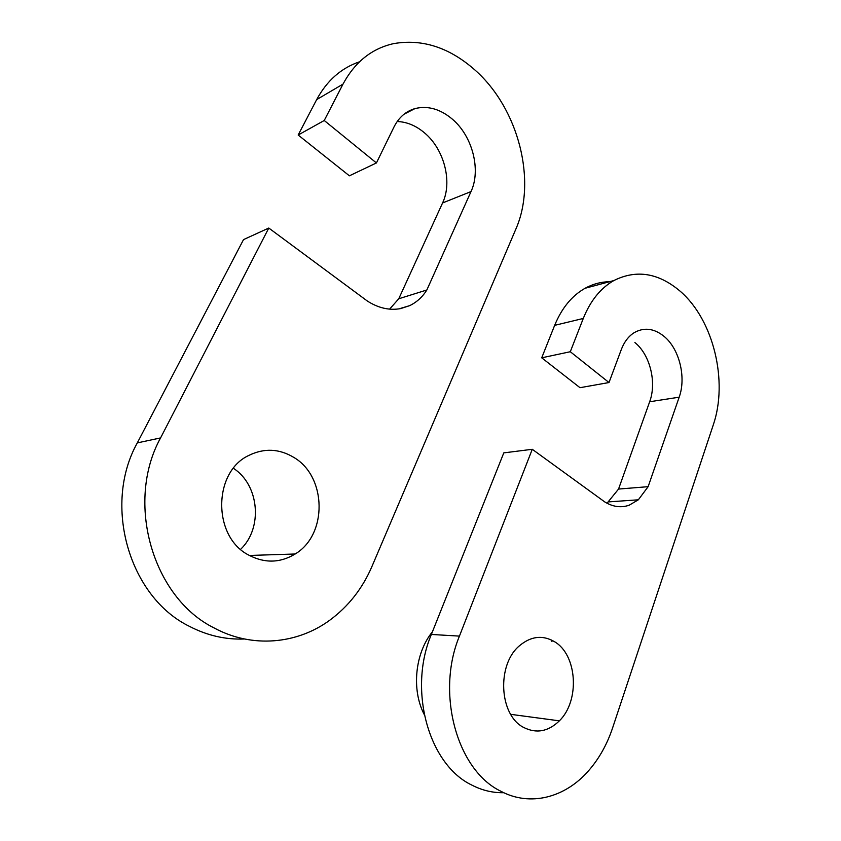 <?xml version="1.0" encoding="UTF-8"?>
<svg xmlns="http://www.w3.org/2000/svg" width="841" height="841" viewBox="0 0 841 841"><rect width="100%" height="100%" fill="white"/><g stroke="black" fill="none" stroke-linecap="round" stroke-linejoin="round"><path stroke-width="1.26" d="M609.462 281.724C600.947 281.83 592.821 284.016 585.084 288.274C571.891 295.738 561.756 308.09 554.65 325.351L541.709 357.814L570.303 351.727L609 382.539L621.268 349.635C624.148 342.066 628.353 336.474 633.883 332.857C643.891 327.044 653.983 328.232 664.148 336.432C679.402 348.941 686.393 377.399 679.181 397.183L648.127 486.676L638.34 499.806L629.194 505.199C621.026 508.017 612.858 506.902 604.69 501.877L532.269 449.294L459.438 636.111C435.796 692.858 456.758 770.03 500.7 791.171C530.135 807.013 565.184 797.657 588.521 770.798C599.055 758.75 607.065 744.474 612.584 727.97L713.21 425.115C728.38 381.32 713.536 319.958 680.348 291.364C658.64 272.873 636.469 269.267 613.846 280.558C600.579 288.137 590.393 300.773 583.276 318.455L570.303 351.727M532.269 449.294L503.791 452.879L431.37 634.45C407.927 689.494 428.384 764.343 471.717 785.031C482.03 790.372 492.721 792.926 503.77 792.706M634.892 342.539C650.03 354.681 656.905 382.424 649.662 401.746L618.545 489.063L648.127 486.676M424.169 714.387C411.27 689.567 415.118 652.963 432.432 631.78M554.44 641.651C542.613 634.797 530.955 636.164 519.475 645.751C496.6 664.579 499.039 715.102 523.617 727.423C536.327 733.836 548.237 731.638 559.37 720.842C580.174 700.637 577.22 654.708 554.44 641.651M551.034 639.812L551.948 641.504M618.545 489.063L607.034 503.244M541.709 357.814L579.996 387.69L609 382.539M359.506 61.792C341.215 68.016 326.939 80.61 316.668 99.606L298.166 135.023L324.237 120.494L376.421 162.954L394.009 126.949C398.823 117.425 405.804 111.306 414.949 108.594C427.764 105.451 440.232 108.962 452.353 119.159C472.547 136.189 481.178 170.008 471.013 191.58L426.85 289.987C422.434 297.041 416.694 302.255 409.641 305.651L400.642 308.594C389.446 310.623 378.324 308.09 367.275 300.983L268.784 228.048L160.578 437.919C125.004 502.298 152.684 597.825 214.255 628.017C252.142 648.495 297.094 644.122 329.588 620.343C348.321 606.561 362.429 588.616 371.932 566.498L515.817 229.194C537.021 181.383 518.897 108.983 475.228 70.255C449.515 47.464 422.245 38.591 393.451 43.658C371.711 48.578 354.891 62.066 342.991 84.132L324.237 120.494M268.784 228.048L243.522 239.611L137.304 442.902C102.497 505.115 129.283 597.11 189.383 626.324C207.128 635.533 225.493 639.759 244.468 639.002M397.204 121.514C406.792 121.861 415.832 125.593 424.327 132.71C444.216 149.099 452.668 181.919 442.576 202.954L398.76 298.765L426.85 289.987M294.024 457.525C279.275 448.589 264.158 447.917 248.684 455.486C213.004 472.085 212.531 536.495 248.442 554.944C264.484 563.438 280.053 563.123 295.159 553.998C327.727 534.697 326.781 476.773 294.024 457.525M233.441 468.321C259.259 484.921 263.138 527.959 240.61 549.331M398.76 298.765L389.604 309.131M298.166 135.023L349.393 175.811L376.421 162.954M554.65 325.351L583.276 318.455M649.662 401.746L679.181 397.183M431.37 634.45L459.438 636.111M316.668 99.606L342.991 84.132M442.576 202.954L471.013 191.58M137.304 442.902L160.578 437.919M613.846 280.558L585.084 288.274M510.687 714.335L559.37 720.842M638.34 499.806L608.789 501.877M249.367 555.459L295.159 553.998M414.949 108.594L404.027 114.218M409.641 305.651L398.907 308.889"/></g></svg>
